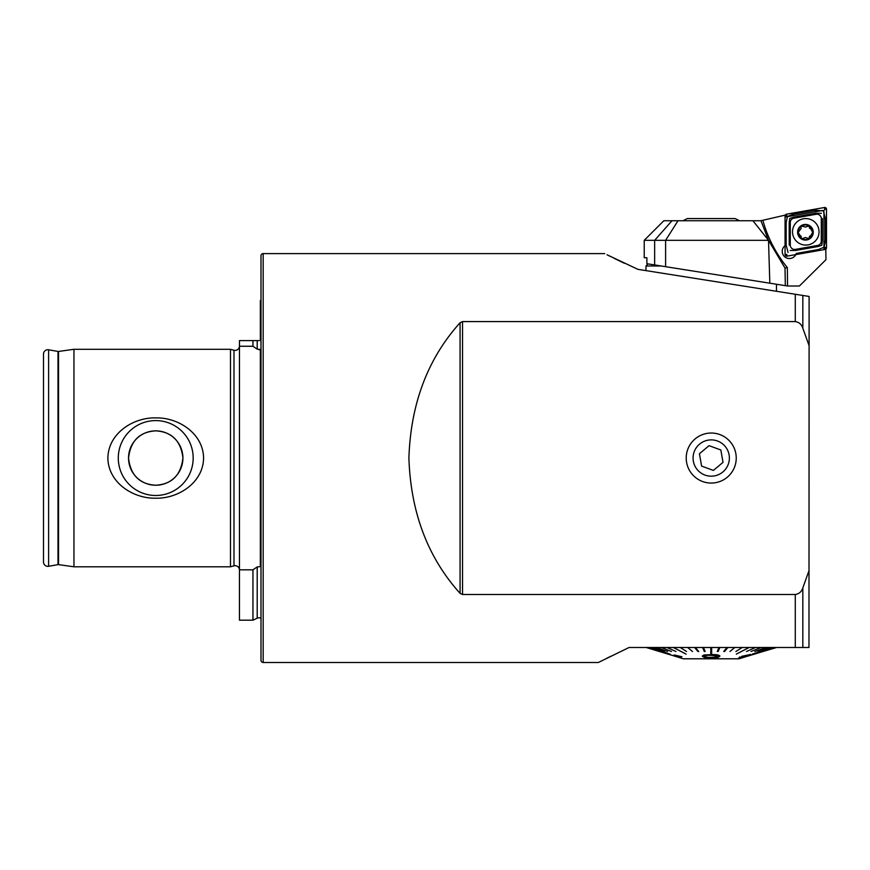 <?xml version="1.0" encoding="UTF-8"?>
<svg xmlns="http://www.w3.org/2000/svg" width="870" height="870" viewBox="0 0 870 870"><rect width="100%" height="100%" fill="white"/><g stroke="black" fill="none" stroke-linecap="round" stroke-linejoin="round"><path stroke-width="1.3" d="M239.467 570.057A4.35 4.35 0 0 0 233.986 565.848L233.986 350.229A4.35 4.35 0 0 0 239.467 346.032M233.986 565.848L230.485 566.794L73.95 566.794L58.54 564.63A1.74 1.74 0 0 0 57.996 564.63L57.996 351.447A1.74 1.74 0 0 0 58.54 351.458L73.95 349.294L230.485 349.294L233.986 350.229M252.952 620.19L252.952 569.828L239.467 569.828L239.467 620.19L252.952 620.19L257.205 618.2A4.35 4.35 0 0 1 261 618.265M252.952 569.828L257.205 566.936L260.347 566.631L260.347 349.457L257.205 349.153L252.952 346.249L239.467 346.249L239.467 340.594L259.042 340.594M261 327.109L260.347 327.316L260.347 303.402L261 303.141M260.347 300.607L261 300.357L260.347 300.607L260.347 303.402M155.73 420.591A37.443 37.443 0 0 0 118.287 458.044A37.443 37.443 0 0 0 155.73 495.487A37.443 37.443 0 0 0 193.173 458.044A37.443 37.443 0 0 0 155.73 420.591M155.73 430.857A27.187 27.187 0 0 0 128.542 458.044A27.187 27.187 0 0 0 155.73 485.232C139.591 484.242 130.533 475.194 128.542 458.098C130.489 440.927 139.548 431.846 155.73 430.857C171.858 431.835 180.917 440.872 182.917 457.946C180.993 475.14 171.934 484.231 155.73 485.232A27.187 27.187 0 0 0 182.917 458.044A27.187 27.187 0 0 0 155.73 430.857M155.73 498.205C132.936 498.684 108.25 482.589 107.88 458.088C108.163 433.532 133.034 417.35 155.73 417.883C178.48 417.382 203.199 433.488 203.58 457.957C203.352 482.502 178.47 498.717 155.73 498.205M263.175 662.494L263.175 253.594A2.175 2.175 0 0 0 261 255.769L261 660.319A2.175 2.175 0 0 0 263.175 662.494L598.342 662.494L629.086 647.487L808.969 647.487L809.1 345.673L802.825 328.197C801.607 324.412 799.095 322.204 795.289 321.585L462.546 321.585L460.078 322.737C427.779 358.56 410.716 403.658 408.9 458.044C410.716 512.419 427.779 557.518 460.078 593.351L462.546 594.493L795.289 594.493C799.095 593.884 801.607 591.676 802.825 587.892L809.1 570.405M230.485 566.794L230.485 349.294M73.95 566.794L73.95 349.294M57.996 351.447L48.6 349.794A4.35 4.35 0 0 0 43.5 354.079L43.5 562.009A4.35 4.35 0 0 0 48.6 566.294L48.6 349.794M57.996 564.63L48.6 566.294M711.225 483.057A25.012 25.012 0 0 1 686.212 458.044A25.012 25.012 0 0 1 711.225 433.032A25.012 25.012 0 0 1 736.237 458.044A25.012 25.012 0 0 1 711.225 483.057M809.1 345.673L809.1 296.452L637.895 269.341L607.032 254.769M263.175 253.594L604.737 253.594M805.837 647.487L805.174 647.487M260.347 327.316L260.347 340.594M259.042 349.751L260.347 349.457M239.467 569.828L239.467 346.249M252.952 346.249L252.952 340.594M798.225 647.487L776.475 647.487M607.39 254.953L609.924 256.237M613.992 258.27L624.399 263.273M611.001 656.165L606.825 658.231M776.475 647.53L763.077 651.5L776.257 647.487M785.066 245.644A7.177 7.177 0 0 0 789.405 258.542A7.177 7.177 0 0 0 795.8 254.605A7.177 7.177 0 0 1 782.228 251.365A7.177 7.177 0 0 1 785.066 245.644M711.225 273.909L769.83 283.196L768.514 240.327L760.956 220.752L663.81 220.752L644.235 240.327L768.514 240.327L752.941 220.752M768.514 240.316L785.012 268.09L787.35 267.601L787.546 286.002L799.421 286.002L825.956 259.684L825.804 249.124M760.761 220.752L785.262 215.107M671.988 220.752L654.653 240.327L654.653 264.948L646.878 263.719L646.878 257.727L644.235 257.727L644.235 240.327M654.653 264.948L785.327 285.654L785.012 268.09M787.35 285.969L785.327 285.654M823.944 249.57L823.944 211.53L822.661 210.453L785.175 217.054M819.051 231.822A13.267 13.257 0 0 0 805.783 218.566A13.267 13.257 0 0 0 792.516 231.822A13.267 13.257 0 0 0 805.783 245.079A13.267 13.257 0 0 0 819.051 231.822M793.886 218.196A4.35 4.35 0 0 0 790.286 222.47L790.286 245.101A4.35 4.35 0 0 0 795.387 249.385L817.68 245.449A4.35 4.35 0 0 0 821.28 241.175L821.28 218.544A4.35 4.35 0 0 0 816.18 214.27L793.886 218.196L793.69 217.141L789.764 218.435L789.199 222.492L790.286 222.47M786.502 214.194A1.74 1.74 0 0 0 785.066 215.912L785.066 254.421A1.74 1.74 0 0 0 787.111 256.139L825.064 249.451A1.74 1.74 0 0 0 826.5 247.732L826.5 209.224A1.74 1.74 0 0 0 824.455 207.506L786.502 214.194L786.806 215.945L785.066 215.912M823.488 211.149L824.76 209.257L826.5 209.224M823.488 211.29L825.412 218.566L825.412 241.197L824.107 247.243L826.5 247.732M824.107 247.243L818.398 249.538L796.104 253.475M788.079 252.474L786.154 245.122L786.154 222.492L787.459 216.499L786.806 215.945M787.459 216.499L793.168 214.15L815.462 210.225L822.998 210.888M821.4 213.28L815.984 213.215L816.18 214.27M790.167 250.473L795.582 250.473L817.876 246.547L821.802 245.296L822.367 241.197L821.28 241.175M809.22 238.467A7.286 7.286 0 0 0 809.046 225.939L805.402 227.026L801.596 226.059A7.286 7.286 0 0 0 798.138 232.007L798.138 232.529A7.286 7.286 0 0 0 801.553 238.423L802.01 238.684A7.286 7.286 0 0 0 808.893 238.652L809.622 236.161M802.01 238.684L805.424 237.521L808.893 238.652M809.796 237.314L812.711 232.257L809.785 227.211M813.254 232.257A7.83 7.83 0 0 0 805.424 224.427A7.83 7.83 0 0 0 797.594 232.257A7.83 7.83 0 0 0 805.424 240.076A7.83 7.83 0 0 0 813.254 232.257M801.205 236.172L801.096 236.901L798.138 232.529L801.205 228.375M809.611 228.364L809.046 225.939A7.286 7.286 0 0 0 801.922 225.874M801.553 238.423L801.042 237.325M801.596 226.059L801.031 227.211M682.983 220.752L687.3 218.577L735.15 218.577L739.467 220.752M645.975 270.624L645.975 265.992L661.2 265.992M717.913 656.143C716.891 657.046 714.661 657.448 711.225 657.35L711.116 657.35C707.636 657.459 705.374 657.046 704.308 656.132M719.925 656.067C718.99 657.426 716.097 658.101 711.225 658.079L711.105 658.079C706.212 658.101 703.275 657.426 702.297 656.045L703.982 655.001L711.225 654.686C716.032 654.468 718.935 654.925 719.925 656.067L719.925 656.024C718.968 654.893 716.064 654.425 711.225 654.642L703.982 654.958L702.297 656.045M711.116 657.394L711.225 657.394C714.672 657.492 716.902 657.089 717.913 656.187L711.116 655.36C707.658 655.164 705.385 655.436 704.308 656.176C705.374 657.089 707.647 657.502 711.116 657.394L711.116 657.35M710.79 654.142L711.66 654.142L711.66 647.53L710.79 647.53L710.79 654.142M718.946 647.53L717.304 651.456L718.174 651.5L719.805 647.53L718.946 647.53L717.304 651.5M726.972 647.53L723.731 651.5L724.569 651.5L727.82 647.53L726.972 647.53L723.731 651.5M734.758 647.53L729.952 651.5M742.175 647.53L735.889 651.5M749.103 647.53L737.325 653.577M755.421 647.53L746.493 651.5M761.054 647.53L751.006 651.5M765.904 647.53L754.877 651.5M769.885 647.53L758.074 651.5M772.941 647.53L752.256 654.142L772.941 647.487M775.018 647.53L762.207 651.5M673.347 647.53L686.136 654.142M649.509 647.53L670.194 654.142L649.509 647.487M741.642 656.393L750.658 654.414L741.642 656.35M740.903 657.22L738.684 657.97L740.903 657.263L739.62 657.013M676.893 656.817L683.385 658.797L739.065 658.797L744.589 657.111M736.314 654.142L749.103 647.487M703.504 647.487L705.146 651.5L703.504 647.487M695.478 647.53L698.719 651.5L695.478 647.53L694.63 647.53L697.881 651.5L698.719 651.5M687.691 647.53L692.498 651.5M680.275 647.53L686.561 651.5M667.029 647.487L675.957 651.5L667.029 647.487M661.396 647.53L671.444 651.5M656.545 647.53L667.573 651.5M652.565 647.53L664.375 651.5M647.432 647.487L660.243 651.5L647.432 647.487M646.345 647.53L659.373 651.5M685.125 653.577L673.347 647.487M678.73 656.295L674.544 656.078L659.373 651.489M681.928 656.741L674.533 655.034L681.928 656.741L676.566 656.741L674.544 656.121L678.73 656.339L673.891 655.121M776.16 647.53L763.131 651.5M776.105 647.53L763.077 651.5M647.432 647.53L660.243 651.5M659.319 651.5L646.192 647.487M667.029 647.53L675.957 651.5M703.504 647.53L702.645 647.53L704.276 651.5L705.146 651.5M750.658 654.414L744.97 657.024L738.684 657.97M748.678 655.001L745.927 656.556L748.678 655.045L743.524 656.687L745.927 656.6L743.524 656.643M714.368 475.912A18.15 18.15 0 0 0 729.104 454.901A18.15 18.15 0 0 0 708.082 440.166A18.15 18.15 0 0 0 693.346 461.187A18.15 18.15 0 0 0 714.368 475.912M723.024 462.34L720.849 449.975L709.05 445.679L699.426 453.738L701.601 466.102L713.4 470.409L723.024 462.34M257.205 618.2L257.205 566.936M257.205 349.153L257.205 340.594M58.54 564.63L58.54 351.458M795.289 594.493L795.289 647.487M795.289 294.267L795.289 321.585M802.825 587.892L802.825 647.487M802.825 295.463L802.825 328.197M462.546 321.585L462.546 594.493M460.078 322.737L460.078 593.351M678.013 220.752L665.604 240.327L665.604 266.688M762.903 220.414A128.325 128.249 0 0 0 787.35 267.601M785.066 254.421L786.806 254.464L787.111 256.139M824.76 247.776L825.064 249.451M824.76 209.257L824.455 207.506M815.984 213.215L793.69 217.141M822.367 241.197L822.367 218.566L821.28 218.544M817.876 246.547L817.68 245.449M795.582 250.473L795.387 249.385M789.199 222.492L789.199 245.122L790.286 245.101M793.168 214.15L793.418 215.608M815.462 210.225L815.712 211.671M825.412 218.566L823.944 218.587M825.412 241.197L823.944 241.207M776.475 291.287L776.475 284.251M648.052 263.904L645.975 265.992M746.841 656.426L763.077 651.489"/></g></svg>
